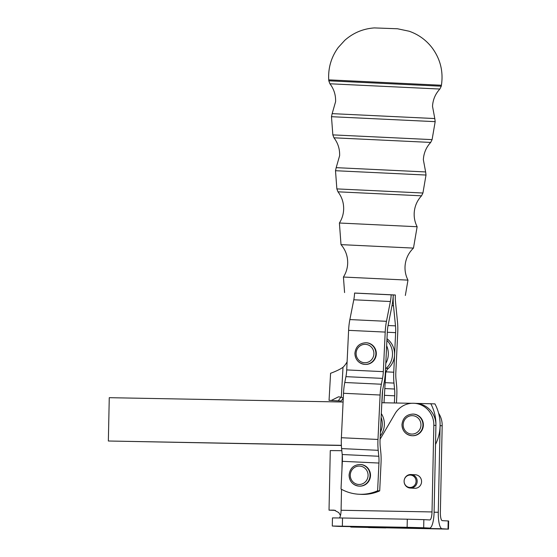 <?xml version="1.0" encoding="UTF-8"?>
<svg xmlns="http://www.w3.org/2000/svg" width="557" height="557" viewBox="0 0 557 557"><rect width="100%" height="100%" fill="white"/><g stroke="black" fill="none" stroke-linecap="round" stroke-linejoin="round"><path stroke-width="0.84" d="M421.531 195.813C417.026 200.701 414.582 206.459 414.192 213.094C413.983 217.898 414.965 222.445 417.137 226.734L339.401 223.016C341.977 218.957 343.391 214.522 343.641 209.717C343.885 203.075 341.998 197.108 337.981 191.817L421.531 195.813L422.93 193.014L336.86 188.9L337.981 191.817M341.009 244.627L413.475 248.095C408.288 253.129 405.475 259.263 405.03 266.476C404.821 271.287 405.802 275.833 407.975 280.122L343.425 277.038C346.001 272.972 347.415 268.537 347.665 263.733C347.909 256.505 345.695 250.135 341.009 244.627L339.401 223.016M395.345 295.043L354.572 293.093M349.135 475.107A10.834 10.472 -86.9 0 0 359.007 486.115C352.818 485.182 349.511 481.506 349.079 475.1C349.887 468.367 353.591 464.823 360.191 464.482L360.609 464.503A10.834 10.472 93.1 0 1 370.482 475.706A10.834 10.472 93.1 0 1 359.787 486.15A10.834 10.472 93.1 0 1 359.425 486.136L359.007 486.115A10.834 10.472 -86.9 0 0 359.369 486.129A10.834 10.472 -86.9 0 0 370.064 475.49A10.834 10.472 -86.9 0 0 360.191 464.482A10.834 10.472 -86.9 0 0 359.829 464.468M354.955 353.368A10.834 10.472 -86.9 0 0 364.828 364.382C358.645 363.442 355.331 359.773 354.9 353.368C355.714 346.628 359.418 343.091 366.012 342.743L366.429 342.771A10.834 10.472 93.1 0 1 376.302 353.967A10.834 10.472 93.1 0 1 365.615 364.417A10.834 10.472 93.1 0 1 365.246 364.403L364.828 364.382A10.834 10.472 -86.9 0 0 365.197 364.396A10.834 10.472 -86.9 0 0 375.891 353.758A10.834 10.472 -86.9 0 0 366.012 342.743A10.834 10.472 -86.9 0 0 365.65 342.736M402.015 424.699A10.834 10.472 -86.9 0 0 411.895 435.706C405.705 434.773 402.398 431.097 401.959 424.692C402.774 417.959 406.478 414.415 413.078 414.074L413.496 414.095A10.834 10.472 93.1 0 1 423.362 425.297A10.834 10.472 93.1 0 1 412.674 435.741A10.834 10.472 93.1 0 1 412.312 435.734L411.895 435.706A10.834 10.472 -86.9 0 0 412.257 435.72A10.834 10.472 -86.9 0 0 422.951 425.088A10.834 10.472 -86.9 0 0 413.078 414.074A10.834 10.472 -86.9 0 0 412.709 414.06M386.906 340.355A18.959 18.318 93.1 0 1 386.224 368.281A8.125 7.854 -86.9 0 0 385.535 368.992M386.983 338.74A18.959 18.318 93.1 0 1 394.572 355.025A18.959 18.318 93.1 0 1 388.313 368.4A8.125 7.854 -86.9 0 0 386.057 371.853L393.75 372.222A21.667 5.57 92.7 0 0 393.973 383.084L385.152 382.666M385.806 363.366A18.959 18.318 -86.9 0 0 388.306 354.844A18.959 18.318 -86.9 0 0 386.649 345.8M380.09 439.153A27.084 26.172 -86.9 0 0 380.891 437.865L394.997 413.747A21.667 20.936 -86.9 0 1 414.088 403.282L416.17 403.393A21.667 20.936 93.1 0 1 435.922 425.416L434.105 512.064A16.25 4.178 -88.9 0 1 429.635 528.078A16.25 4.178 -88.9 0 1 429.593 528.078L423.682 527.758L423.856 519.632L429.767 519.953A8.125 2.089 -88.9 0 0 429.788 519.953A8.125 2.089 -88.9 0 0 432.023 511.946L433.833 425.304A21.667 20.936 -86.9 0 0 414.088 403.282M340.473 515.51L338.781 512.6L334.256 510.17M448.476 529.129L448.65 521.004L448.19 520.962L448.023 529.087L448.476 529.129L351.175 527.075A16.25 4.178 91.1 0 1 350.242 526.609M423.856 519.632L407.292 519.201L407.125 527.319L423.682 527.758M342.353 526.121L342.527 517.996L332.459 517.906L332.292 526.024L407.125 527.319M338.733 526.393A16.25 4.178 -88.9 0 1 338.698 526.393A16.25 4.178 -88.9 0 1 338.656 526.393L332.292 526.024M368.469 527.57L385.778 527.918L368.469 527.57M346.217 526.351L363.526 526.699L346.217 526.351M395.943 527.277L413.245 527.618L395.943 527.277M418.196 528.496L435.497 528.837L418.196 528.496M404.11 481.151A6.19 5.981 93.1 0 1 410.224 475.072A6.19 5.981 93.1 0 1 416.072 481.373A6.19 5.981 93.1 0 1 409.959 487.452A6.19 5.981 93.1 0 1 404.11 481.151M417.186 481.415A6.768 6.545 -86.9 0 0 411.017 474.536A6.768 6.545 -86.9 0 0 404.103 481.171A6.768 6.545 -86.9 0 0 410.279 488.057A6.768 6.545 -86.9 0 0 417.186 481.415M411.017 474.536L415.397 474.773A6.768 6.545 93.1 0 1 421.572 481.652A6.768 6.545 93.1 0 1 414.659 488.294L410.279 488.057M434.105 512.21L438.282 512.287A16.25 4.178 91.1 0 0 442.112 528.76L448.023 529.087M386.217 354.732A18.959 18.318 -86.9 0 0 386.224 354.565L385.402 371.763A21.667 5.57 -87.3 0 1 384.142 382.541L382.986 388.389A13.542 3.481 92.7 0 0 382.193 395.129L380.069 439.57A13.542 3.481 92.7 0 0 380.208 446.359L380.8 452.305A21.667 5.57 -87.3 0 1 381.03 463.166L379.707 490.877A43.335 41.879 93.1 0 1 360.901 494.358L358.812 494.24A43.335 41.879 -86.9 0 0 377.618 490.766L379.707 490.877M335.398 510.393L329.027 510.149L333.796 510.142M341.817 450.683L330.28 450.578L329.027 510.149M341.525 489.311L341.086 510.261A8.125 2.089 -88.9 0 1 339.45 517.94M438.589 413.162A21.667 20.936 93.1 0 1 442.181 425.757L440.364 512.405A8.125 2.089 91.1 0 0 442.279 520.642L448.19 520.962M342.527 517.996L407.292 519.201M438.282 512.287L440.093 425.645A43.335 41.879 93.1 0 1 435.525 444.423M341.371 445.328L108.35 441.005L341.378 445.482M108.35 441.005L109.263 397.684L343.091 402.022M415.807 403.372L434.94 403.881A43.335 41.879 93.1 0 1 440.093 425.645L442.181 425.757M381.83 402.746L411.609 403.296M433.833 425.304L435.922 425.416A43.335 41.879 -86.9 0 0 430.77 403.651M381.315 413.573A18.959 18.318 93.1 0 1 380.236 436.061M388.076 325.518L395.498 325.866L393.493 305.751A21.667 5.57 92.7 0 1 393.263 294.89L395.352 295.008A13.542 3.481 92.7 0 0 395.491 301.797L397.496 321.911A21.667 5.57 -87.3 0 1 397.726 332.773L395.832 372.334A13.542 3.481 92.7 0 0 395.978 379.122L396.57 385.068A21.667 5.57 -87.3 0 1 396.8 395.93L396.459 403.017M393.75 372.222L395.637 332.654L387.296 332.264M384.817 388.563L394.565 389.023L393.973 383.084M394.565 389.023A13.542 3.481 -87.3 0 1 394.711 395.811L384.434 395.324M395.498 325.866A13.542 3.481 -87.3 0 1 395.637 332.654M386.224 354.565L387.296 332.202A13.542 3.481 92.7 0 1 388.083 325.462L392.003 305.675A21.667 5.57 -87.3 0 0 393.263 294.89L354.579 293.045A13.542 3.481 -87.3 0 1 353.786 299.784L349.873 319.572A21.667 5.57 92.7 0 0 348.605 330.35L346.719 369.918A13.542 3.481 -87.3 0 1 345.925 376.65L344.769 382.499A21.667 5.57 92.7 0 0 343.509 393.284L341.378 437.725A21.667 5.57 92.7 0 0 341.608 448.587L342.2 454.526A13.542 3.481 -87.3 0 1 342.346 461.314L341.016 489.032A43.335 41.879 -86.9 0 0 358.812 494.24M391.174 294.778A13.542 3.481 -87.3 0 1 390.387 301.518L386.474 321.305A21.667 5.57 92.7 0 0 385.207 332.083L383.32 371.651A13.542 3.481 -87.3 0 1 382.527 378.384L381.371 384.233A21.667 5.57 92.7 0 0 380.111 395.017L377.98 439.459A21.667 5.57 92.7 0 0 378.21 450.321L378.802 456.26A13.542 3.481 -87.3 0 1 378.948 463.048L377.618 490.766M347.102 361.806A21.667 20.936 93.1 0 1 343.008 367.279C338.273 370.704 329.66 373.573 330.586 373.287L329.055 400.33L331.262 400.455L338.552 396.8L341.316 397.238A8.125 7.854 93.1 0 1 343.272 398.241M380.417 432.288A18.959 18.318 -86.9 0 0 381.134 417.318M385.263 374.039L385.632 374.06A8.125 7.854 93.1 0 1 386.057 371.853M385.632 374.06L384.017 402.781M337.166 400.782L341.225 401.012L343.216 398.206M340.919 397.141L338.266 400.852L331.262 400.455M382.61 390.631L381.928 402.746M394.37 402.976L394.711 395.811M336.184 167.657L335.502 170.714L426.014 175.044L425.632 171.939L336.184 167.657L339.617 155.702C339.861 149.06 337.974 143.093 333.956 137.802L430.693 142.425L432.093 139.626L332.835 134.885L333.956 137.802M332.16 113.642L331.478 116.698L435.177 121.656L434.794 118.55L332.16 113.642L335.593 101.687C335.836 95.045 333.949 89.071 329.925 83.78L439.863 89.036L441.262 86.203L328.804 80.821L329.925 83.78M441.423 85.249L328.734 79.86C328.059 67.933 331.234 57.134 338.266 47.463L344.832 40.271C353.277 32.835 363.115 28.713 374.346 27.913L397.489 28.762L409.186 31.234C418.481 34.499 426.133 40.041 432.141 47.846C440.364 59.042 443.456 71.512 441.423 85.249L441.262 86.203M350.283 475.114A9.211 8.898 93.1 0 1 359.376 466.07A9.211 8.898 93.1 0 1 368.08 475.441A9.211 8.898 93.1 0 1 358.987 484.479A9.211 8.898 93.1 0 1 350.283 475.114M356.104 353.375A9.211 8.898 93.1 0 1 365.197 344.337A9.211 8.898 93.1 0 1 373.9 353.709A9.211 8.898 93.1 0 1 364.814 362.746A9.211 8.898 93.1 0 1 356.104 353.375M403.171 424.706A9.211 8.898 93.1 0 1 412.257 415.661A9.211 8.898 93.1 0 1 420.967 425.033A9.211 8.898 93.1 0 1 411.874 434.077A9.211 8.898 93.1 0 1 403.171 424.706M388.313 368.4L386.224 368.281M442.112 528.76L351.175 527.075M338.656 526.393L429.593 528.078M341.086 510.261L432.023 511.946M342.242 454.958L341.928 470.066M393.493 305.751L391.996 305.682M385.207 332.083L348.605 330.35M346.719 369.918L383.32 371.651M344.769 382.499L381.371 384.233M382.527 378.384L345.925 376.65M380.111 395.017L343.509 393.284M341.378 437.725L377.98 439.459M342.2 454.526L378.802 456.26M378.21 450.321L341.608 448.587M378.948 463.048L342.346 461.314M349.873 319.572L386.474 321.305M390.387 301.518L353.786 299.784M343.008 367.279L341.316 397.238M430.693 142.425C426.189 147.313 423.745 153.071 423.355 159.706L425.632 171.939M439.863 89.036C435.351 93.924 432.907 99.682 432.517 106.317L434.794 118.55M422.93 193.014L426.014 175.044M432.093 139.626L435.177 121.656M413.475 248.095L417.137 226.734M405.343 295.482L407.975 280.122M429.635 528.078L338.698 526.393M344.581 292.571L343.425 277.038M328.804 80.821L328.734 79.86M332.835 134.885L331.478 116.698M336.86 188.9L335.502 170.714"/></g></svg>
